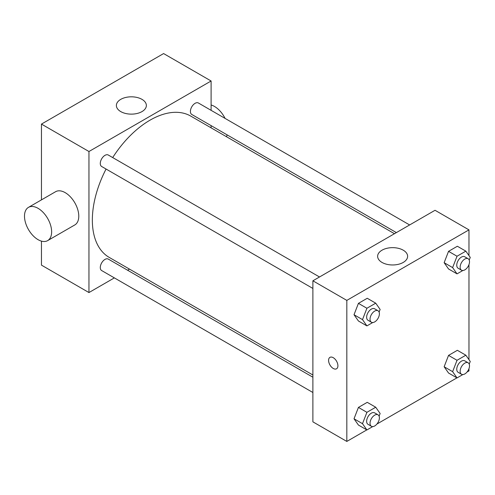 <?xml version="1.0" encoding="UTF-8"?>
<svg xmlns="http://www.w3.org/2000/svg" width="495" height="495" viewBox="0 0 495 495"><rect width="100%" height="100%" fill="white"/><g stroke="black" fill="none" stroke-linecap="round" stroke-linejoin="round"><path stroke-width="0.74" d="M114.364 277.887L88.958 292.557L41.456 265.128L41.456 241.127M41.456 199.869L41.456 124.09L163.604 53.565L211.105 80.994L211.105 110.329M129.529 269.132L127.605 270.239M312.889 288.449L101.661 166.493A6.621 3.824 -60 0 1 101.661 158.846A6.621 3.824 -60 0 1 108.281 155.022L319.51 276.977M312.889 392.504L101.661 270.555A6.621 3.824 -60 0 1 101.661 262.907A6.621 3.824 -60 0 1 108.281 259.083L312.889 377.215M211.105 125.625L211.105 127.84M88.958 292.557L88.958 151.513L211.105 80.994M396.384 232.594L191.775 114.463A6.621 3.824 -60 0 1 191.775 106.821A6.621 3.824 -60 0 1 198.396 102.997L409.631 224.947M312.889 374.993L109.24 257.419A81.57 47.093 -60 0 1 106.066 169.036M112.687 157.571A81.57 47.093 -60 0 1 190.816 116.127L394.466 233.708M28.463 207.374L55.607 191.701A19.194 11.082 60 0 1 74.801 202.783A19.194 11.082 60 0 1 74.801 224.947L47.656 240.613A19.194 11.082 -120 0 0 47.656 218.45A19.194 11.082 -120 0 0 28.463 207.374A19.194 11.082 -120 0 0 25.523 222.75A19.194 11.082 -120 0 0 38.059 239.667A19.194 11.082 -120 0 0 47.656 240.613M88.958 151.513L41.456 124.09M141.972 99.359A14.992 8.656 180 0 1 146.365 105.478A14.992 8.656 180 0 1 131.367 114.135A14.992 8.656 180 0 1 116.375 105.478A14.992 8.656 180 0 1 125.631 97.478A14.992 8.656 180 0 1 141.972 99.359M211.105 104.996A19.194 11.082 60 0 1 214.496 106.456A19.194 11.082 60 0 1 225.058 118.385M227.217 134.925A19.194 11.082 60 0 1 226.326 136.632M366.807 429.895L346.822 441.435L312.889 421.845L312.889 280.801L435.037 210.282L468.969 229.872L468.969 255.587M468.969 368.657L468.969 370.91L467.014 372.036M456.928 377.864L376.899 424.067M448.544 268.964L444.139 262.697L448.544 251.336L457.361 246.25L448.544 251.336L444.139 262.697L448.544 268.964L457.027 273.865L452.622 267.591L457.027 256.237L465.845 251.144L470.25 257.412L469.223 260.061M358.43 425.057L354.018 418.782L358.43 407.422L367.24 402.336L358.43 407.422L354.018 418.782L358.43 425.057L366.913 429.951L362.501 423.683L366.913 412.323L375.724 407.23L380.135 413.504L379.108 416.147M468.969 264.602L468.969 359.648M346.822 441.435L346.822 300.391L468.969 229.872M448.544 373.026L444.139 366.758L448.544 355.398L457.361 350.305L448.544 355.398L444.139 366.758L448.544 373.026L457.027 377.92L452.622 371.652L457.027 360.292L465.845 355.206L470.25 361.474L469.223 364.122M358.43 320.995L354.018 314.727L358.43 303.367L367.24 298.275L358.43 303.367L354.018 314.727L358.43 320.995L366.913 325.896L362.501 319.621L366.913 308.261L375.724 303.175L380.135 309.443L379.108 312.091M346.822 300.391L312.889 280.801M382.022 262.437A14.992 8.656 180 0 1 377.629 256.311A14.992 8.656 180 0 1 392.628 247.655A14.992 8.656 180 0 1 407.62 256.311A14.992 8.656 180 0 1 398.364 264.311A14.992 8.656 180 0 1 382.022 262.437M337.912 365.768A6.596 3.812 60 0 1 336.55 368.787A6.596 3.812 60 0 1 329.948 364.982A6.596 3.812 60 0 1 329.948 357.359A6.596 3.812 60 0 1 335.035 359.129A6.596 3.812 60 0 1 337.912 365.768M336.55 368.787A6.596 3.812 60 0 1 329.955 364.976A6.596 3.812 60 0 1 329.948 357.359M372.729 322.536L366.913 325.896M378.019 310.755L374.628 308.8A6.621 3.824 120 0 0 369.524 310.575A6.621 3.824 120 0 0 366.634 317.239A6.621 3.824 120 0 0 368.008 320.265L371.399 322.226A6.621 3.824 120 0 0 378.019 318.403A6.621 3.824 120 0 0 378.019 310.755A6.621 3.824 120 0 0 372.921 312.531A6.621 3.824 120 0 0 370.031 319.195A6.621 3.824 120 0 0 371.399 322.226M362.501 319.621L354.018 314.727M366.913 308.261L358.43 303.367M375.724 303.175L367.24 298.275M462.844 270.505L457.027 273.865M468.14 258.73L464.743 256.769A6.621 3.824 120 0 0 459.645 258.545A6.621 3.824 120 0 0 456.755 265.209A6.621 3.824 120 0 0 458.123 268.24L461.519 270.196A6.621 3.824 120 0 0 468.14 266.372A6.621 3.824 120 0 0 468.14 258.73A6.621 3.824 120 0 0 463.035 260.5A6.621 3.824 120 0 0 460.146 267.164A6.621 3.824 120 0 0 461.519 270.196M452.622 267.591L444.139 262.697M457.027 256.237L448.544 251.336M465.845 251.144L457.361 246.25M372.729 426.591L366.913 429.951M378.019 414.816L374.628 412.855A6.621 3.824 120 0 0 369.524 414.631A6.621 3.824 120 0 0 366.634 421.295A6.621 3.824 120 0 0 368.008 424.326L371.399 426.288A6.621 3.824 120 0 0 378.019 422.464A6.621 3.824 120 0 0 378.019 414.816A6.621 3.824 120 0 0 372.921 416.592A6.621 3.824 120 0 0 370.031 423.256A6.621 3.824 120 0 0 371.399 426.288M362.501 423.683L354.018 418.782M366.913 412.323L358.43 407.422M375.724 407.23L367.24 402.336M462.844 374.567L457.027 377.92M468.14 362.786L464.743 360.83A6.621 3.824 120 0 0 459.645 362.6A6.621 3.824 120 0 0 456.755 369.264A6.621 3.824 120 0 0 458.123 372.296L461.519 374.257A6.621 3.824 120 0 0 468.14 370.433A6.621 3.824 120 0 0 468.14 362.786A6.621 3.824 120 0 0 463.035 364.561A6.621 3.824 120 0 0 460.146 371.225A6.621 3.824 120 0 0 461.519 374.257M452.622 371.652L444.139 366.758M457.027 360.292L448.544 355.398M465.845 355.206L457.361 350.305"/></g></svg>
